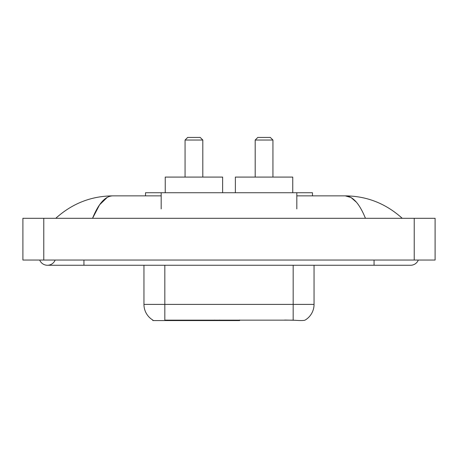 <?xml version="1.0" encoding="UTF-8"?>
<svg xmlns="http://www.w3.org/2000/svg" width="458" height="458" viewBox="0 0 458 458"><rect width="100%" height="100%" fill="white"/><g stroke="black" fill="none" stroke-linecap="round" stroke-linejoin="round"><path stroke-width="0.69" d="M239.649 320.056L239.649 320.571L152.823 320.571L152.823 320.056M145.524 195.869L145.524 192.738L312.476 192.738L312.476 195.869M39.686 260.047A8.347 8.347 0 0 0 55.16 260.047A8.347 8.347 0 0 1 39.686 260.047A8.347 8.347 0 0 0 47.426 265.262A8.347 8.347 0 0 1 39.686 260.047M418.314 260.047A8.347 8.347 0 0 1 410.574 265.262A8.347 8.347 0 0 0 418.314 260.047A8.347 8.347 0 0 1 410.574 265.262A8.347 8.347 0 0 0 418.314 260.047M365.45 218.306C359.467 203.57 352.746 196.093 345.286 195.869L296.824 195.869M161.176 195.869L112.714 195.869C105.254 196.093 98.533 203.57 92.55 218.306L99.575 204.812L107.298 197.335M43.773 218.306L435.1 218.306L435.1 260.047L22.9 260.047L22.9 218.306L43.773 218.306L43.773 260.047M400.452 216.691L402.227 218.306C385.808 203.512 366.824 196.035 345.286 195.869L350.971 197.49L356.421 202.213M57.548 216.691L55.773 218.306C72.118 203.547 91.096 196.064 112.714 195.869M152.978 320.148A18.263 18.263 0 0 1 143.949 304.398L164.823 304.398L164.823 320.148L293.177 320.148C299.715 320.674 303.66 320.674 305.022 320.148A18.263 18.263 0 0 0 314.051 304.398L314.051 265.262M143.949 304.398L143.949 265.262M294.477 320.257L284.653 320.056M185.066 140.039L202.808 140.039L200.198 137.429L187.677 137.429L185.066 140.039L185.066 177.086M202.808 140.039L202.808 177.086M222.634 192.738L222.634 177.086L165.241 177.086L165.241 192.738M255.192 140.039L272.934 140.039L270.323 137.429L257.802 137.429L255.192 140.039L255.192 177.086M272.934 140.039L272.934 177.086M292.759 192.738L292.759 177.086L235.366 177.086L235.366 192.738M214.682 320.056L214.682 320.571M166.907 320.571L166.907 320.056M161.176 208.911L161.176 192.738M296.824 208.911L296.824 192.738M219.588 320.056L219.588 320.571M239.334 320.056L239.334 320.571M374.054 260.047L374.054 265.262L410.574 265.262M83.946 260.047L83.946 265.262L374.054 265.262M414.227 218.306L414.227 260.047M293.177 320.148L293.177 304.398L314.051 304.398M164.823 265.262L164.823 304.398L293.177 304.398L293.177 265.262M83.946 265.262L47.426 265.262"/></g></svg>
